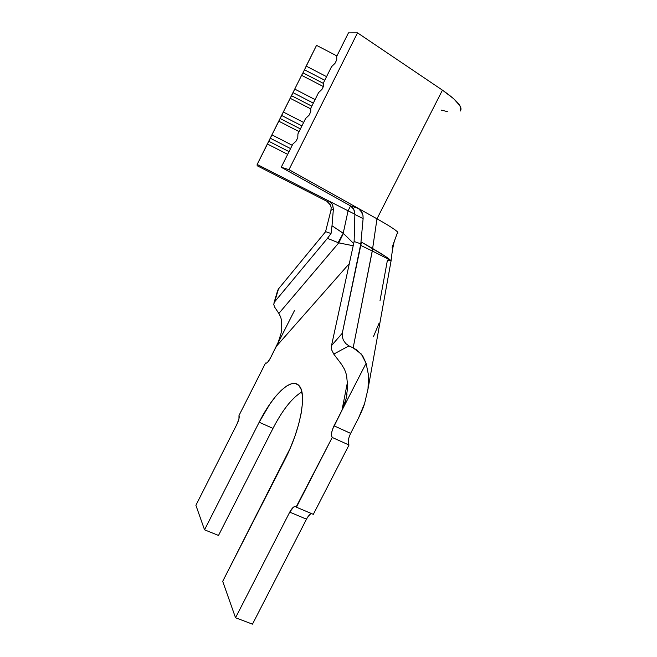 <?xml version="1.0" encoding="UTF-8"?>
<svg xmlns="http://www.w3.org/2000/svg" width="657" height="657" viewBox="0 0 657 657"><rect width="100%" height="100%" fill="white"/><g stroke="black" fill="none" stroke-linecap="round" stroke-linejoin="round"><path stroke-width="0.99" d="M382.39 309.201L382.284 309.915M391.046 261.01L390.463 260.205L372.223 250.958L372.765 248.601L353.154 347.898L348.957 345.869L345.779 343.57L343.43 340.326L342.231 336.696L342.289 333.222L360.496 245.291L372.076 250.884L372.642 248.535L372.059 250.884L360.496 245.291L361.473 242.121L372.765 248.601C382.505 254.316 388.41 258.185 390.463 260.205L391.096 260.969L387.441 260.082L380.033 300.561M302.967 72.837L316.543 45.349L306.187 66.102L326.562 76.647L306.187 66.102L304.495 69.782L324.755 80.261L304.495 69.782L302.967 72.837L323.737 83.579L302.967 72.837L301.604 75.309L302.967 72.837M257.158 165.745L257.15 164.447L301.604 75.309L294.73 89.089L315.081 99.593L294.73 89.089L293.071 92.678L313.315 103.116L293.071 92.678L291.552 95.725L311.796 106.155L291.552 95.725L283.298 112.01L303.633 122.465L283.298 112.01L281.689 115.501L301.916 125.898L281.689 115.501L280.178 118.539L300.405 128.928L280.178 118.539L271.908 134.857L292.225 145.263L271.908 134.857L270.347 138.257L290.558 148.605L270.347 138.257L268.836 141.288L289.039 151.627L268.836 141.288L257.15 164.447L348.079 210.815L350.567 205.904L348.079 210.815L328.935 201.05L331.144 202.701L332.68 204.992L333.378 209.074L330.947 210.347L325.535 231.773L330.947 210.347L331.161 207.53L330.372 204.795L326.899 201.305L328.935 201.05L257.15 164.447L257.158 165.745L326.899 201.305L257.158 165.745M336.926 55.944L316.543 45.349L336.926 55.944M323.375 86.568L301.604 75.309L323.375 86.568M336.737 56.305L348.465 32.866L336.737 56.305L336.737 59.861L334.996 63.335L331.539 66.694L323.753 82.256L331.539 66.694L334.996 63.335L336.737 59.861L336.737 56.305M310.794 108.906L290.148 98.271L310.794 108.906M299.066 131.597L278.74 121.159L299.066 131.597M310.818 108.118L318.571 92.612L310.818 108.118L310.728 111.83L309.004 115.287L305.653 118.432L297.925 133.88L305.653 118.432L309.004 115.287L310.728 111.83L310.818 108.118M287.676 154.362L267.358 143.973L287.676 154.362M354.87 214.207L348.079 210.815L343.217 233.219L338.109 242.622L338.749 242.868L343.414 233.449L332.007 225.762L331.038 233.514L327.432 238.36L338.109 242.622L343.217 233.219L348.079 210.815L354.87 214.207M372.223 250.958L353.154 347.898L348.957 345.869L333.764 354.107L331.678 349.877L331.514 345.615L354.123 241.505L354.862 214.461L354.558 211.423L353.417 208.688L350.583 205.912L358.443 208.466L360.496 210.141L362.951 215.324L363.116 218.641L360.8 243.821L361.473 242.121L342.289 333.222L331.514 345.615L354.123 241.505L360.8 243.821L361.473 242.121L384.756 255.951L390.463 260.205L372.223 250.958M278.486 288.916L274.667 301.801L278.519 288.875L325.634 231.65L331.038 233.514L332.007 225.762L343.217 233.219L353.515 243.377L343.414 233.449L338.749 242.868L352.858 245.693L338.749 242.868L327.432 238.36L331.038 233.514L325.634 231.65L278.519 288.875L277.566 290.723M276.408 346.264L294.599 310.326L276.408 346.264L348.908 264.032L276.408 346.264L270.429 358.073L278.289 342.116L280.974 333.649L281.73 329.379L281.672 320.895L280.629 316.929L278.847 313.438L338.749 242.868L278.847 313.438L274.511 306.918L278.847 313.438L280.629 316.929L281.672 320.895L281.73 329.379L281.089 333.14M350.641 433.365L358.541 418.008C361.629 411.693 363.641 406.864 364.594 403.538L368.002 388.952L368.52 375.229L366.097 363.288L361.293 354.016L353.154 347.898L356.948 350.091L362.631 355.782L366.097 363.288L341.952 410.354C343.381 407.734 344.744 403.948 346.042 398.988L347.709 387.072L346.567 375.057L344.539 369.341L341.402 364.159L333.764 354.107L341.402 364.159L344.539 369.341L346.567 375.057L347.709 387.072L346.042 398.988L341.952 410.354L347.594 381.52L341.952 410.354L332.516 429.349L331.645 432.799L331.547 435.648L332.228 437.455L296.422 507.204L295.198 506.457L293.498 507.138L289.729 512.132L235.535 617.752L222.698 581.346L290.279 448.115L294.952 436.149L298.615 424.447L301.128 413.508L302.392 403.809L302.409 395.728L301.202 389.544L298.869 385.454L295.535 383.54L291.355 383.787L286.526 386.111L281.229 390.373L275.661 396.376L270.002 403.866L259.162 422.246L204.541 529.821L195.893 505.29L236.963 424.167L238.943 418.895L238.992 415.503L265.551 363.017L266.389 363.157L267.604 362.27L270.429 358.073C268.294 361.991 266.676 363.641 265.559 363.025L238.992 415.503C239.583 417.154 238.91 420.045 236.963 424.167L195.893 505.29L204.541 529.821L218.51 535.439L204.541 529.821L259.162 422.246L272.983 428.389L218.51 535.439L272.983 428.389L259.162 422.246C272.803 394.939 291.421 376.781 299.001 385.61C307.09 393.017 300.832 428.955 284.81 459.777L222.698 581.346L235.535 617.752L289.729 512.132L306.499 519.17L252.477 624.15L235.535 617.752L252.477 624.15L306.499 519.17L289.729 512.132C292.308 507.475 294.459 505.734 296.184 506.892L332.228 437.455L349.015 445.019L313.332 514.341L296.422 507.204L313.332 514.341L349.015 445.019L332.228 437.455C330.882 435.115 331.481 431.23 334.019 425.802L366.097 363.288L368.52 375.229L368.002 388.952L364.594 403.538L358.541 418.008L350.641 433.365L334.019 425.802L350.633 433.39C348.12 438.761 347.578 442.646 349.015 445.019L348.276 443.196M266.003 363.231L265.559 363.025M349.163 436.864L348.325 440.362M310.309 514.217L308.314 516.246M300.635 392.615L295.231 396.795M301.859 391.901C292.184 397.756 282.559 409.919 272.983 428.389M274.651 301.826L327.432 238.36L274.667 301.801L273.698 304.273L274.511 306.918L273.698 304.248M331.514 345.615L331.678 349.877L333.764 354.107L348.957 345.869L345.779 343.57L343.43 340.326L342.231 336.696L342.289 333.222L331.514 345.615M367.936 389.42L391.046 261.018M332.007 225.762L333.378 209.074L332.007 225.762M391.096 260.862C391.81 253.421 392.886 246.909 394.307 241.316L397.674 232.093L397.871 233.26L397.674 232.093L392.13 247.27M397.674 232.093C395.53 229.802 388.632 225.376 376.978 218.822L372.634 248.527L376.978 218.822L288.981 169.662L281.229 167.248L350.583 205.912L281.229 167.248L292.776 144.162L281.229 167.248L288.981 169.662L357.523 32.85L348.465 32.866L357.523 32.85L288.981 169.662L376.978 218.822C388.632 225.376 395.53 229.802 397.674 232.093M354.862 214.461L354.123 241.505L360.8 243.821L363.116 218.641L354.862 214.461L353.819 209.411L350.583 205.912L358.443 208.466L362.138 212.704L363.009 215.627L363.116 218.641L354.862 214.461M442.44 90.149L376.978 218.822L442.44 90.149L357.523 32.85L442.44 90.149C457.231 100.472 463.185 107.428 460.294 111.025L460.746 110.45L459.966 105.752L453.683 98.722L442.44 90.149M326.899 201.305L328.935 201.05L332.376 204.376L333.378 209.074L330.947 210.347L331.177 207.727L330.545 205.165L326.899 201.305M323.753 82.256L323.712 85.895L321.979 89.36L318.571 92.612L321.979 89.36L323.712 85.895L323.753 82.256M297.925 133.88L297.793 137.683L296.069 141.124L292.776 144.162L296.069 141.124L297.793 137.683L297.925 133.88M441.093 110.08L447.302 111.583M373.414 336.729L378.974 323.482M381.405 314.58L382.431 308.946M311.599 513.61C309.915 514.078 308.215 515.934 306.499 519.17M277.788 290.074L273.92 303.099M346.264 398.011L346.97 394.405"/></g></svg>
